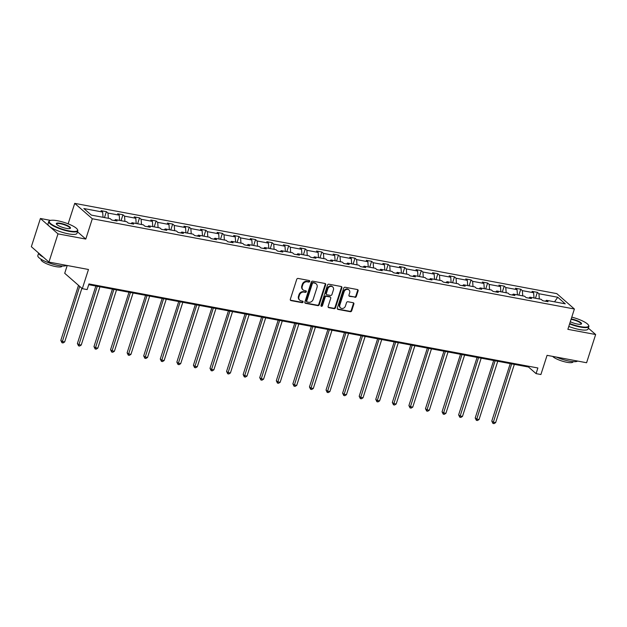 <?xml version="1.0" encoding="UTF-8"?>
<svg xmlns="http://www.w3.org/2000/svg" width="627" height="627" viewBox="0 0 627 627"><rect width="100%" height="100%" fill="white"/><g stroke="black" fill="none" stroke-linecap="round" stroke-linejoin="round"><path stroke-width="0.94" d="M309.691 281.429A0.839 0.713 131.2 0 0 309.213 280.52L298.131 278.443A1.199 1.027 131.2 0 0 296.728 279.36L290.325 299.298A1.199 1.027 131.2 0 0 291.014 300.599L302.096 302.676A0.839 0.713 131.2 0 0 302.59 301.125L301.156 300.858A3.833 3.276 131.2 0 1 299.777 300.192A3.833 3.276 131.2 0 1 298.961 296.689L299.494 295.027A3.833 3.276 131.2 0 1 303.97 292.104L305.404 292.37A0.839 0.713 131.2 0 0 305.898 290.826L304.463 290.552A3.833 3.276 131.2 0 1 303.084 289.893A3.833 3.276 131.2 0 1 302.269 286.382L302.802 284.721A3.833 3.276 131.2 0 1 307.277 281.805L308.711 282.072A0.839 0.713 131.2 0 0 309.691 281.429M303.084 289.893L302.606 289.478A3.833 3.276 131.2 0 1 301.791 285.967L302.324 284.305A3.833 3.276 131.2 0 1 306.799 281.382L308.233 281.656A0.839 0.713 131.2 0 0 309.221 280.52M290.379 300.145A1.199 1.027 131.2 0 0 290.536 300.184L301.618 302.261A0.839 0.713 131.2 0 0 302.598 301.125M299.777 300.192L299.298 299.777A3.833 3.276 131.2 0 1 298.483 296.273L299.016 294.612A3.833 3.276 131.2 0 1 303.492 291.688L304.926 291.955A0.839 0.713 131.2 0 0 305.913 290.826M48.937 262.086L31.35 246.701L40.41 218.486L57.997 233.863L48.937 262.086L88.47 269.485L82.309 288.671L87.145 289.58L88.956 283.937L537.88 367.978L536.069 373.621L540.905 374.531L547.065 355.337L586.59 362.743L595.65 334.52L588.361 328.148M354.913 297.355A1.199 1.027 131.2 0 0 356.308 296.446L358.111 290.85A1.199 1.027 131.2 0 0 357.421 289.549L345.116 287.244A1.199 1.027 131.2 0 0 343.714 288.154L337.31 308.092A1.199 1.027 131.2 0 0 338 309.401L350.305 311.705A1.199 1.027 131.2 0 0 351.708 310.788L353.871 304.032A1.199 1.027 131.2 0 0 353.189 302.731L347.922 301.744A1.199 1.027 131.2 0 0 346.519 302.653L345.446 306.007A3.198 2.735 131.2 0 1 340.547 307.896A3.198 2.735 131.2 0 1 339.865 304.965L344.082 291.837A3.198 2.735 131.2 0 1 348.98 289.948A3.198 2.735 131.2 0 1 349.662 292.88L348.957 295.066A1.199 1.027 131.2 0 0 349.647 296.367L354.435 296.939A1.199 1.027 131.2 0 0 355.838 296.03L357.633 290.434A1.199 1.027 131.2 0 0 357.578 289.588M57.997 233.863L85.789 239.067L92.31 218.752L574.387 309.001L567.866 329.324L595.65 334.52M325.672 284.776A1.199 1.027 131.2 0 0 324.982 283.475L312.677 281.17A1.199 1.027 131.2 0 0 311.282 282.079L304.879 302.026A1.199 1.027 131.2 0 0 305.561 303.327L317.873 305.631A1.199 1.027 131.2 0 0 319.268 304.714L325.672 284.776L325.194 284.36A1.199 1.027 131.2 0 0 325.139 283.514M328.893 284.203L341.206 286.508A1.199 1.027 131.2 0 1 341.887 287.809L335.484 307.755A1.199 1.027 131.2 0 1 334.089 308.664L328.822 307.677A1.199 1.027 131.2 0 1 328.133 306.376L330.727 298.287A1.199 1.027 131.2 0 0 330.045 296.986L326.549 296.336A1.199 1.027 131.2 0 0 325.154 297.245L322.45 305.662A0.839 0.713 131.2 0 1 320.985 305.388L327.498 285.12A1.199 1.027 131.2 0 1 328.893 284.203M545.396 301.211L546.446 300.309L548.045 301.705L542.731 300.709L541.14 299.314L529.878 297.206L531.469 298.601L526.155 297.606L524.564 296.21L513.301 294.102L514.892 295.497L509.579 294.502L507.988 293.107L496.725 290.999L498.316 292.394L493.002 291.398L491.411 290.003L480.149 287.895L481.74 289.29L476.426 288.295L474.835 286.9L463.572 284.791L465.163 286.186L459.85 285.191L458.259 283.804L446.996 281.688L448.587 283.083L443.273 282.087L441.682 280.7L430.42 278.592L432.011 279.979L426.697 278.984L425.106 277.596L413.844 275.488L415.435 276.875L410.121 275.88L408.53 274.493L397.267 272.384L398.858 273.772L393.544 272.776L391.953 271.389L380.691 269.281L382.282 270.668L376.976 269.673L375.377 268.285L364.115 266.177L365.706 267.564L360.4 266.577L358.801 265.182L347.538 263.074L349.137 264.461L343.823 263.473L342.224 262.078L330.962 259.97L332.561 261.365L327.247 260.37L325.656 258.975L314.386 256.866L315.984 258.261L310.671 257.266L309.08 255.871L297.817 253.763L299.408 255.158L294.094 254.162L292.503 252.767L281.241 250.659L282.832 252.054L277.518 251.059L275.927 249.664L264.665 247.555L266.256 248.95L260.942 247.955L259.351 246.56L248.088 244.452L249.679 245.847L244.365 244.851L242.774 243.456L231.512 241.348L233.103 242.743L227.789 241.748L226.198 240.353L214.936 238.244L216.527 239.639L211.213 238.644L209.622 237.249L198.359 235.141L199.95 236.536L194.636 235.54L193.045 234.145L181.783 232.037L183.374 233.432L178.06 232.437L176.469 231.042L165.207 228.933L166.798 230.328L161.484 229.333L159.893 227.938L148.63 225.83L150.221 227.225L144.915 226.229L143.317 224.834L132.054 222.726L133.645 224.121L128.339 223.126L126.74 221.739L115.478 219.622L117.077 221.017L111.763 220.022L110.164 218.635L91.362 215.108L83.846 208.54L102.656 212.059L101.065 210.672L106.378 211.667L107.969 213.055L119.232 215.163L117.641 213.776L122.955 214.771L124.546 216.158L135.808 218.267L134.217 216.879L139.531 217.875L141.122 219.262L152.385 221.37L150.793 219.983L156.099 220.978L157.698 222.366L168.961 224.474L167.37 223.087L172.676 224.074L174.275 225.469L185.537 227.577L183.938 226.19L189.252 227.178L190.851 228.573L202.113 230.681L200.515 229.286L205.828 230.281L207.419 231.677L218.69 233.785L217.091 232.39L222.405 233.385L223.996 234.78L235.258 236.888L233.667 235.493L238.981 236.489L240.572 237.884L251.835 239.992L250.244 238.597L255.557 239.592L257.148 240.987L268.411 243.096L266.82 241.701L272.134 242.696L273.725 244.091L284.987 246.199L283.396 244.804L288.71 245.8L290.301 247.195L301.563 249.303L299.972 247.908L305.286 248.903L306.877 250.298L318.14 252.407L316.549 251.012L321.863 252.007L323.454 253.402L334.716 255.51L333.125 254.115L338.439 255.111L340.03 256.506L351.292 258.614L349.701 257.219L355.015 258.214L356.606 259.609L367.869 261.718L366.278 260.323L371.592 261.318L373.183 262.713L384.445 264.821L382.854 263.426L388.16 264.422L389.759 265.817L401.021 267.925L399.43 266.53L404.736 267.525L406.335 268.912L417.598 271.029L415.999 269.634L421.313 270.629L422.911 272.016L434.174 274.124L432.575 272.737L437.889 273.733L439.48 275.12L450.75 277.228L449.151 275.841L454.465 276.836L456.056 278.223L467.319 280.332L465.728 278.944L471.042 279.94L472.633 281.327L483.895 283.435L482.304 282.048L487.618 283.043L489.209 284.431L500.471 286.539L498.88 285.152L504.194 286.139L505.785 287.534L517.048 289.643L515.457 288.255L520.771 289.243L522.362 290.638L533.624 292.746L532.033 291.351L537.347 292.347L538.938 293.742L557.748 297.261L565.256 303.829L546.446 300.309M92.31 218.752L74.715 203.367L556.8 293.624L574.387 309.001M534.008 297.982L533.624 292.746M522.746 295.873L522.362 290.638M528.82 298.107L529.878 297.206M517.432 294.878L517.048 289.643M506.169 292.77L505.785 287.534M512.243 295.003L513.301 294.102M500.855 291.774L500.471 286.539M489.593 289.666L489.209 284.431M495.667 291.9L496.725 290.999M484.279 288.671L483.895 283.435M473.017 286.563L472.633 281.327M479.091 288.796L480.149 287.895M467.703 285.567L467.319 280.332M456.44 283.459L456.056 278.223M462.514 285.693L463.572 284.791M451.126 282.463L450.75 277.228M439.864 280.355L439.48 275.12M445.938 282.589L446.996 281.688M434.55 279.36L434.174 274.124M423.288 277.252L422.911 272.016M429.362 279.485L430.42 278.592M417.982 276.256L417.598 271.029M406.711 274.148L406.335 268.912M412.793 276.382L413.844 275.488M401.405 273.153L401.021 267.925M390.143 271.044L389.759 265.817M396.217 273.278L397.267 272.384M384.829 270.049L384.445 264.821M373.567 267.941L373.183 262.713M379.641 270.174L380.691 269.281M368.253 266.953L367.869 261.718M356.99 264.837L356.606 259.609M363.064 267.071L364.115 266.177M351.676 263.849L351.292 258.614M340.414 261.741L340.03 256.506M346.488 263.967L347.538 263.074M335.1 260.746L334.716 255.51M323.838 258.637L323.454 253.402M329.912 260.863L330.962 259.97M318.524 257.642L318.14 252.407M307.261 255.534L306.877 250.298M313.335 257.76L314.386 256.866M301.948 254.538L301.563 249.303M290.685 252.43L290.301 247.195M296.759 254.656L297.817 253.763M285.371 251.435L284.987 246.199M274.109 249.327L273.725 244.091M280.183 251.552L281.241 250.659M268.795 248.331L268.411 243.096M257.532 246.223L257.148 240.987M263.606 248.457L264.665 247.555M252.219 245.228L251.835 239.992M240.956 243.119L240.572 237.884M247.03 245.353L248.088 244.452M235.642 242.124L235.258 236.888M224.38 240.016L223.996 234.78M230.454 242.249L231.512 241.348M219.066 239.02L218.69 233.785M207.803 236.912L207.419 231.677M213.878 239.146L214.936 238.244M202.49 235.917L202.113 230.681M191.227 233.808L190.851 228.573M197.301 236.042L198.359 235.141M185.921 232.813L185.537 227.577M174.651 230.705L174.275 225.469M180.733 232.938L181.783 232.037M169.345 229.709L168.961 224.474M158.082 227.601L157.698 222.366M164.156 229.835L165.207 228.933M152.769 226.606L152.385 221.37M141.506 224.497L141.122 219.262M147.58 226.731L148.63 225.83M136.192 223.502L135.808 218.267M124.93 221.394L124.546 216.158M131.004 223.627L132.054 222.726M119.616 220.398L119.232 215.163M108.353 218.29L107.969 213.055M114.427 220.524L115.478 219.622M103.04 217.295L102.656 212.059M67.214 265.503L64.714 273.286L82.309 288.671M68.57 224.019L67.285 223.518M50.615 220.398L40.41 218.486M68.194 223.682L74.715 203.367M88.713 284.689L528.53 367.03L536.069 373.621M528.773 366.278L528.53 367.03M539.322 298.977L538.938 293.742M557.748 297.261L554.527 301.822M104.482 217.569L106.378 211.667M121.058 220.673L122.955 214.771M137.634 223.776L139.531 217.875M154.211 226.88L156.099 220.978M170.787 229.984L172.676 224.074M187.363 233.079L189.252 227.178M203.932 236.183L205.828 230.281M220.508 239.287L222.405 233.385M237.084 242.39L238.981 236.489M253.661 245.494L255.557 239.592M270.237 248.598L272.134 242.696M286.813 251.701L288.71 245.8M303.39 254.805L305.286 248.903M319.966 257.909L321.863 252.007M336.542 261.012L338.439 255.111M353.119 264.116L355.015 258.214M369.695 267.22L371.592 261.318M386.271 270.323L388.16 264.422M402.847 273.427L404.736 267.525M419.424 276.531L421.313 270.629M435.992 279.634L437.889 273.733M452.569 282.738L454.465 276.836M469.145 285.841L471.042 279.94M485.721 288.945L487.618 283.043M502.298 292.049L504.194 286.139M518.874 295.145L520.771 289.243M535.45 298.248L537.347 292.347M85.789 239.067L77.482 231.81M304.934 302.865A1.199 1.027 131.2 0 0 305.09 302.912L317.395 305.216A1.199 1.027 131.2 0 0 318.79 304.299L325.194 284.36M313.328 282.934A0.839 0.713 131.2 0 0 312.348 283.576L306.728 301.078A0.839 0.713 131.2 0 0 307.206 301.987L308.719 302.277A3.833 3.276 131.2 0 0 313.194 299.353L317.035 287.385A3.833 3.276 131.2 0 0 316.22 283.882A3.833 3.276 131.2 0 0 314.84 283.216L312.849 282.518A0.839 0.713 131.2 0 0 311.87 283.161L312.348 283.576M306.909 301.846L306.431 301.43A0.839 0.713 131.2 0 1 306.25 300.662L311.87 283.161M316.22 283.882L315.749 283.467A3.833 3.276 131.2 0 0 314.362 282.801L314.84 283.216M312.849 282.518L314.362 282.801M328.187 307.222A1.199 1.027 131.2 0 0 328.344 307.261L333.611 308.249A1.199 1.027 131.2 0 0 335.014 307.34L341.417 287.393A1.199 1.027 131.2 0 0 341.354 286.555M330.476 297.19L329.998 296.775A1.199 1.027 131.2 0 0 329.567 296.571L326.071 295.913A1.199 1.027 131.2 0 0 324.676 296.83L321.972 305.247L322.45 305.662M320.985 305.89A0.839 0.713 131.2 0 0 321.972 305.247M333.423 289.893A3.198 2.735 131.2 0 0 332.741 286.962A3.198 2.735 131.2 0 0 327.843 288.851L326.361 293.475A1.199 1.027 131.2 0 0 327.051 294.784L330.539 295.435A1.199 1.027 131.2 0 0 331.942 294.525L333.423 289.893M332.741 286.962L332.263 286.547A3.198 2.735 131.2 0 0 327.372 288.436L327.843 288.851M326.612 294.572L326.142 294.157A1.199 1.027 131.2 0 1 325.883 293.06L327.372 288.436M349.012 295.913A1.199 1.027 131.2 0 0 349.168 295.952L354.435 296.939M348.98 289.948L348.502 289.533A3.198 2.735 131.2 0 0 343.604 291.414L344.082 291.837M340.547 307.896L340.077 307.481A3.198 2.735 131.2 0 1 339.387 304.55L343.604 291.414M337.365 308.939A1.199 1.027 131.2 0 0 337.522 308.986L349.827 311.29A1.199 1.027 131.2 0 0 351.23 310.373L353.401 303.617A1.199 1.027 131.2 0 0 353.346 302.77M78.5 285.34L60.819 340.406L62.01 341.441L64.667 341.942L81.886 288.302M79.684 286.382L61.979 342.75L60.819 340.406M64.667 341.942L63.037 342.945L61.979 342.75M57.59 220.767A14.876 3.472 17.8 0 0 49.901 220.633A14.876 3.472 17.8 0 0 53.883 225.673A14.876 3.472 17.8 0 0 69.189 230.908A14.876 3.472 17.8 0 0 77.395 229.458A14.876 3.472 17.8 0 0 57.59 220.767M77.395 229.458L77.63 229.89A15.236 3.558 -162.2 0 1 77.795 230.838A15.236 3.558 -162.2 0 1 69.229 231.379A15.236 3.558 -162.2 0 1 48.773 221.519A15.236 3.558 -162.2 0 1 49.462 220.845L49.901 220.633M60.49 223.306A7.438 1.74 -162.2 0 1 68.147 225.924A7.438 1.74 -162.2 0 1 70.138 228.447A7.438 1.74 -162.2 0 1 66.29 228.377A7.438 1.74 -162.2 0 1 56.391 224.027A7.438 1.74 -162.2 0 1 60.49 223.306M69.879 228.534A7.069 1.654 17.8 0 0 70.02 228.338A7.069 1.654 17.8 0 0 60.529 223.768A7.069 1.654 17.8 0 0 56.548 224.019A7.069 1.654 17.8 0 0 56.548 224.254M66.525 265.378A15.236 3.558 -162.2 0 1 58.28 265.464A15.236 3.558 -162.2 0 1 37.832 255.604L38.639 253.081M43.334 257.18A15.236 3.558 -162.2 0 1 38.702 253.128M62.034 265.973L61.955 266.216A10.973 2.563 -162.2 0 1 55.787 266.6A10.973 2.563 -162.2 0 1 41.061 259.507L41.139 259.264M77.795 230.838L76.996 233.322A15.236 3.558 -162.2 0 1 68.429 233.855A15.236 3.558 -162.2 0 1 47.973 224.004L48.773 221.519M569.724 323.516A14.876 3.472 17.8 0 0 580.281 326.596A14.876 3.472 17.8 0 0 588.479 325.147A14.876 3.472 17.8 0 0 571.777 317.137M588.479 325.147L588.714 325.57A15.236 3.558 -162.2 0 1 588.878 326.518A15.236 3.558 -162.2 0 1 580.312 327.059A15.236 3.558 -162.2 0 1 569.59 323.94M571.205 318.924A7.438 1.74 -162.2 0 1 571.581 318.986A7.438 1.74 -162.2 0 1 579.23 321.612A7.438 1.74 -162.2 0 1 581.221 324.128A7.438 1.74 -162.2 0 1 577.381 324.057A7.438 1.74 -162.2 0 1 570.304 321.737M580.97 324.222A7.069 1.654 17.8 0 0 581.104 324.026A7.069 1.654 17.8 0 0 571.612 319.449A7.069 1.654 17.8 0 0 571.064 319.355M577.616 361.058A15.236 3.558 -162.2 0 1 569.371 361.144A15.236 3.558 -162.2 0 1 556.384 357.084M573.117 361.654L573.039 361.897A10.973 2.563 -162.2 0 1 566.871 362.288A10.973 2.563 -162.2 0 1 552.646 356.387M588.878 326.518L588.079 329.003A15.236 3.558 -162.2 0 1 579.513 329.543A15.236 3.558 -162.2 0 1 568.791 326.424M95.845 286.03L77.395 343.51L78.587 344.544L81.236 345.046L99.944 286.798M97.287 286.296L78.555 345.853L77.395 343.51M81.236 345.046L79.613 346.049L78.555 345.853M112.421 289.133L93.972 346.606L95.155 347.648L97.812 348.15L116.52 289.901M113.863 289.4L95.132 348.957L93.972 346.606M97.812 348.15L96.19 349.153L95.132 348.957M128.997 292.237L110.548 349.709L111.731 350.752L114.388 351.253L133.089 292.997M130.44 292.503L111.7 352.06L110.548 349.709M114.388 351.253L112.766 352.256L111.7 352.06M145.574 295.341L127.124 352.813L128.308 353.855L130.965 354.349L149.665 296.101M147.008 295.607L128.276 355.156L127.124 352.813M130.965 354.349L129.342 355.36L128.276 355.156M162.15 298.444L143.701 355.917L144.884 356.959L147.541 357.453L166.241 299.204M163.584 298.711L144.853 358.26L143.701 355.917M147.541 357.453L145.919 358.464L144.853 358.26M178.726 301.548L160.269 359.02L161.46 360.063L164.117 360.556L182.818 302.308M180.161 301.814L161.429 361.364L160.269 359.02M164.117 360.556L162.495 361.567L161.429 361.364M195.303 304.651L176.845 362.124L178.037 363.166L180.694 363.66L199.394 305.412M196.737 304.918L178.005 364.467L176.845 362.124M180.694 363.66L179.071 364.671L178.005 364.467M211.879 307.747L193.422 365.227L194.613 366.27L197.27 366.764L215.97 308.515M213.313 308.022L194.582 367.571L193.422 365.227M197.27 366.764L195.648 367.775L194.582 367.571M228.455 310.851L209.998 368.331L211.189 369.374L213.846 369.867L232.546 311.619M229.89 311.125L211.158 370.675L209.998 368.331M213.846 369.867L212.224 370.878L211.158 370.675M245.032 313.955L226.574 371.435L227.766 372.477L230.422 372.971L249.123 314.723M246.466 314.229L227.734 373.778L226.574 371.435M230.422 372.971L228.8 373.982L227.734 373.778M261.608 317.058L243.151 374.538L244.342 375.581L246.999 376.075L265.699 317.826M263.042 317.333L244.311 376.882L243.151 374.538M246.999 376.075L245.369 377.086L244.311 376.882M278.184 320.162L259.727 377.642L260.918 378.684L263.575 379.178L282.275 320.93M279.618 320.436L260.887 379.986L259.727 377.642M263.575 379.178L261.945 380.181L260.887 379.986M294.761 323.266L276.303 380.746L277.495 381.788L280.151 382.282L298.852 324.034M296.195 323.54L277.463 383.089L276.303 380.746M280.151 382.282L278.521 383.285L277.463 383.089M311.337 326.369L292.88 383.849L294.071 384.892L296.728 385.386L315.428 327.137M312.771 326.636L294.039 386.193L292.88 383.849M296.728 385.386L295.098 386.389L294.039 386.193M327.905 329.473L309.456 386.953L310.647 387.988L313.296 388.489L332.004 330.241M329.347 329.739L310.616 389.296L309.456 386.953M313.296 388.489L311.674 389.492L310.616 389.296M344.482 332.576L326.032 390.057L327.216 391.091L329.873 391.593L348.581 333.345M345.924 332.843L327.192 392.4L326.032 390.057M329.873 391.593L328.25 392.596L327.192 392.4M361.058 335.68L342.608 393.16L343.792 394.195L346.449 394.697L365.149 336.448M362.5 335.947L343.761 395.504L342.608 393.16M346.449 394.697L344.826 395.7L343.761 395.504M377.634 338.784L359.185 396.264L360.368 397.299L363.025 397.8L381.725 339.552M379.069 339.05L360.337 398.607L359.185 396.264M363.025 397.8L361.403 398.803L360.337 398.607M394.211 341.887L375.761 399.368L376.945 400.402L379.601 400.904L398.302 342.655M395.645 342.154L376.913 401.711L375.761 399.368M379.601 400.904L377.979 401.907L376.913 401.711M410.787 344.991L392.337 402.471L393.521 403.506L396.178 404.007L414.878 345.759M412.221 345.258L393.49 404.815L392.337 402.471M396.178 404.007L394.555 405.011L393.49 404.815M427.363 348.095L408.906 405.575L410.097 406.609L412.754 407.111L431.454 348.863M428.797 348.361L410.066 407.918L408.906 405.575M412.754 407.111L411.132 408.114L410.066 407.918M443.94 351.198L425.482 408.671L426.673 409.713L429.33 410.215L448.031 351.966M445.374 351.465L426.642 411.022L425.482 408.671M429.33 410.215L427.708 411.218L426.642 411.022M460.516 354.302L442.059 411.774L443.25 412.817L445.907 413.318L464.607 355.062M461.95 354.568L443.218 414.126L442.059 411.774M445.907 413.318L444.284 414.322L443.218 414.126M477.092 357.406L458.635 414.878L459.826 415.92L462.483 416.414L481.183 358.166M478.526 357.672L459.795 417.221L458.635 414.878M462.483 416.414L460.861 417.425L459.795 417.221M493.668 360.509L475.211 417.982L476.402 419.024L479.059 419.518L497.76 361.27M495.103 360.776L476.371 420.325L475.211 417.982M479.059 419.518L477.429 420.529L476.371 420.325M510.245 363.613L491.787 421.085L492.979 422.128L495.636 422.622L514.336 364.373M511.679 363.879L492.947 423.429L491.787 421.085M495.636 422.622L494.005 423.633L492.947 423.429M306.799 281.382L307.277 281.805M302.324 284.305L302.802 284.721M301.791 285.967L302.269 286.382M304.926 291.955L305.404 292.37M303.492 291.688L303.97 292.104M299.016 294.612L299.494 295.027M298.483 296.273L298.961 296.689M301.618 302.261L302.096 302.676M290.536 300.184L291.014 300.599M308.233 281.656L308.711 282.072M318.79 304.299L319.268 304.714M317.395 305.216L317.873 305.631M305.09 302.912L305.561 303.327M306.25 300.662L306.728 301.078M341.417 287.393L341.887 287.809M335.014 307.34L335.484 307.755M333.611 308.249L334.089 308.664M328.344 307.261L328.822 307.677M329.567 296.571L330.045 296.986M326.071 295.913L326.549 296.336M324.676 296.83L325.154 297.245M325.883 293.06L326.361 293.475M349.168 295.952L349.647 296.367M339.387 304.55L339.865 304.965M353.401 303.617L353.871 304.032M351.23 310.373L351.708 310.788M349.827 311.29L350.305 311.705M337.522 308.986L338 309.401M357.633 290.434L358.111 290.85M355.838 296.03L356.308 296.446"/></g></svg>
